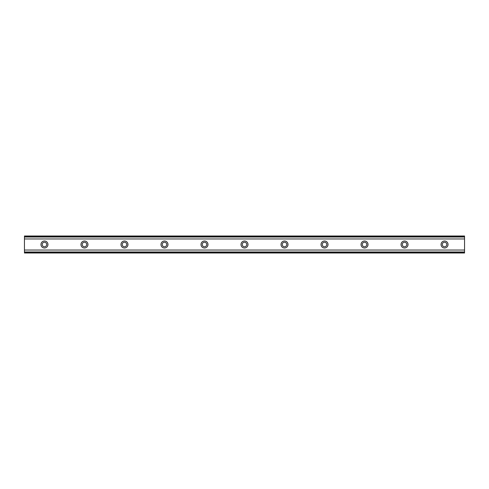 <?xml version="1.0" encoding="UTF-8"?>
<svg xmlns="http://www.w3.org/2000/svg" width="489" height="489" viewBox="0 0 489 489"><rect width="100%" height="100%" fill="white"/><g stroke="black" fill="none" stroke-linecap="round" stroke-linejoin="round"><path stroke-width="0.73" d="M44.456 246.749A2.249 2.249 0 0 1 42.207 244.5A2.249 2.249 0 0 1 44.456 242.251A2.249 2.249 0 0 1 46.706 244.5A2.249 2.249 0 0 1 44.456 246.749M444.544 246.749A2.249 2.249 0 0 1 442.294 244.5A2.249 2.249 0 0 1 444.544 242.251A2.249 2.249 0 0 1 446.793 244.5A2.249 2.249 0 0 1 444.544 246.749M404.537 246.749A2.249 2.249 0 0 1 402.288 244.5A2.249 2.249 0 0 1 404.537 242.251A2.249 2.249 0 0 1 406.787 244.5A2.249 2.249 0 0 1 404.537 246.749M364.525 246.749A2.249 2.249 0 0 1 362.276 244.5A2.249 2.249 0 0 1 364.525 242.251A2.249 2.249 0 0 1 366.781 244.5A2.249 2.249 0 0 1 364.525 246.749M324.519 246.749A2.249 2.249 0 0 1 322.269 244.5A2.249 2.249 0 0 1 324.519 242.251A2.249 2.249 0 0 1 326.768 244.5A2.249 2.249 0 0 1 324.519 246.749M284.506 246.749A2.249 2.249 0 0 1 282.257 244.5A2.249 2.249 0 0 1 284.506 242.251A2.249 2.249 0 0 1 286.762 244.5A2.249 2.249 0 0 1 284.506 246.749M244.5 246.749A2.249 2.249 0 0 1 242.251 244.5A2.249 2.249 0 0 1 244.5 242.251A2.249 2.249 0 0 1 246.749 244.5A2.249 2.249 0 0 1 244.5 246.749M204.494 246.749A2.249 2.249 0 0 1 202.238 244.5A2.249 2.249 0 0 1 204.494 242.251A2.249 2.249 0 0 1 206.743 244.5A2.249 2.249 0 0 1 204.494 246.749M164.481 246.749A2.249 2.249 0 0 1 162.232 244.5A2.249 2.249 0 0 1 164.481 242.251A2.249 2.249 0 0 1 166.731 244.5A2.249 2.249 0 0 1 164.481 246.749M124.475 246.749A2.249 2.249 0 0 1 122.219 244.5A2.249 2.249 0 0 1 124.475 242.251A2.249 2.249 0 0 1 126.724 244.5A2.249 2.249 0 0 1 124.475 246.749M84.463 246.749A2.249 2.249 0 0 1 82.213 244.5A2.249 2.249 0 0 1 84.463 242.251A2.249 2.249 0 0 1 86.712 244.5A2.249 2.249 0 0 1 84.463 246.749M44.456 240.998A3.502 3.502 0 0 0 40.954 244.5A3.502 3.502 0 0 0 44.456 248.002A3.502 3.502 0 0 0 47.953 244.5A3.502 3.502 0 0 0 44.456 240.998M444.544 240.998A3.502 3.502 0 0 0 441.047 244.5A3.502 3.502 0 0 0 444.544 248.002A3.502 3.502 0 0 0 448.046 244.5A3.502 3.502 0 0 0 444.544 240.998M404.537 240.998A3.502 3.502 0 0 0 401.035 244.5A3.502 3.502 0 0 0 404.537 248.002A3.502 3.502 0 0 0 408.04 244.5A3.502 3.502 0 0 0 404.537 240.998M364.525 240.998A3.502 3.502 0 0 0 361.029 244.5A3.502 3.502 0 0 0 364.525 248.002A3.502 3.502 0 0 0 368.028 244.5A3.502 3.502 0 0 0 364.525 240.998M324.519 240.998A3.502 3.502 0 0 0 321.016 244.5A3.502 3.502 0 0 0 324.519 248.002A3.502 3.502 0 0 0 328.021 244.5A3.502 3.502 0 0 0 324.519 240.998M284.506 240.998A3.502 3.502 0 0 0 281.01 244.5A3.502 3.502 0 0 0 284.506 248.002A3.502 3.502 0 0 0 288.009 244.5A3.502 3.502 0 0 0 284.506 240.998M244.5 240.998A3.502 3.502 0 0 0 240.998 244.5A3.502 3.502 0 0 0 244.5 248.002A3.502 3.502 0 0 0 248.002 244.5A3.502 3.502 0 0 0 244.5 240.998M204.494 240.998A3.502 3.502 0 0 0 200.991 244.5A3.502 3.502 0 0 0 204.494 248.002A3.502 3.502 0 0 0 207.99 244.5A3.502 3.502 0 0 0 204.494 240.998M164.481 240.998A3.502 3.502 0 0 0 160.979 244.5A3.502 3.502 0 0 0 164.481 248.002A3.502 3.502 0 0 0 167.984 244.5A3.502 3.502 0 0 0 164.481 240.998M124.475 240.998A3.502 3.502 0 0 0 120.972 244.5A3.502 3.502 0 0 0 124.475 248.002A3.502 3.502 0 0 0 127.971 244.5A3.502 3.502 0 0 0 124.475 240.998M84.463 240.998A3.502 3.502 0 0 0 80.96 244.5A3.502 3.502 0 0 0 84.463 248.002A3.502 3.502 0 0 0 87.965 244.5A3.502 3.502 0 0 0 84.463 240.998M24.45 252.403L24.45 250.038L464.55 250.038L464.55 253.002L24.45 253.002L24.45 252.403L464.55 252.403M24.45 236.597L464.55 236.597L464.55 235.998L24.45 235.998L24.45 250.038M464.55 236.597L464.55 250.038M464.55 251.976L24.45 251.976M24.45 238.962L464.55 238.962M24.45 237.024L464.55 237.024"/></g></svg>
